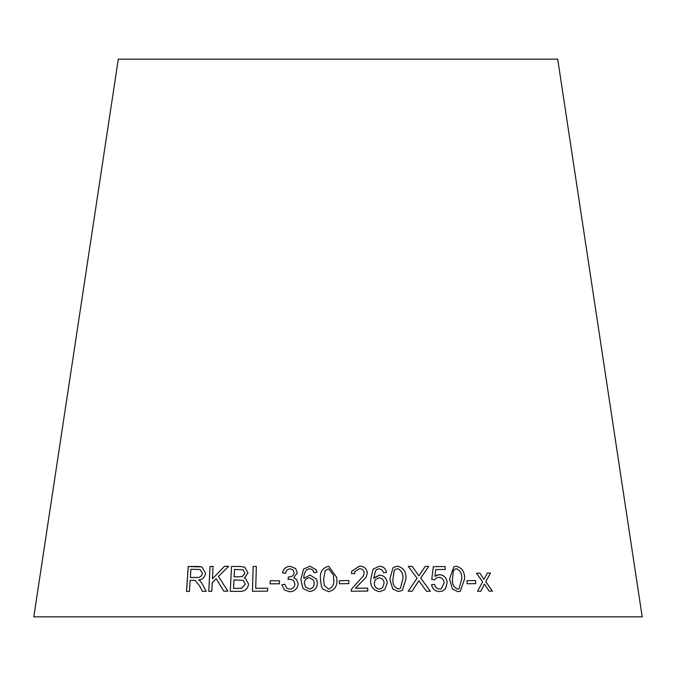 <?xml version="1.0" encoding="UTF-8"?>
<svg xmlns="http://www.w3.org/2000/svg" width="676" height="676" viewBox="0 0 676 676"><rect width="100%" height="100%" fill="white"/><g stroke="black" fill="none" stroke-linecap="round" stroke-linejoin="round"><path stroke-width="1.01" d="M642.2 616.85L33.8 616.85L118.3 59.15L557.7 59.15L642.2 616.85M492.415 591.12L485.765 581.613L490.522 573.079L487.337 573.104L483.974 579.391L479.892 573.18L476.487 573.223L482.622 581.816L477.526 591.28L480.83 591.23L484.447 584.064L489.145 591.145L492.415 591.12M475.718 583.616L475.465 580.54L466.947 580.692L467.2 583.768L475.718 583.616M449.54 578.977L452.455 589.083L457.88 591.652L460.255 591.263L464.589 578.986C464.86 572.023 462.105 567.781 456.342 566.251L453.909 566.674L449.54 578.977M434.947 576.239L435.826 569.538L445.247 569.454L445.07 566.539L433.308 566.649L431.77 579.459L434.541 579.788L436.764 577.743L438.724 577.338C441.994 577.574 443.794 579.442 444.115 582.923L441.276 588.669L439.485 589.041C436.797 588.804 435.183 587.25 434.634 584.394L431.567 584.706C432.581 589.176 435.268 591.458 439.637 591.551L442.738 590.934L445.645 588.483L447.149 582.636C446.574 577.718 443.971 575.056 439.332 574.625L434.93 576.248L435.826 569.538M426.446 591.221L430.384 591.246L420.734 578.064L428.719 566.387L425.263 566.37L418.875 575.783L412.14 566.361L408.296 566.37L417.075 578.25L408.186 591.23L412.064 591.213L418.892 580.676L426.446 591.221M389.866 578.952L392.722 589.016L398.434 591.534L402.397 590.385L405.938 578.791C406.377 571.828 403.53 567.612 397.412 566.158L393.086 567.587L389.866 578.952M387.187 583.151C386.875 578.352 384.374 575.665 379.667 575.09L373.693 578.403L375.543 570.764L376.65 569.581L379.202 568.769L382.286 570.071L383.486 572.69L386.511 572.454C385.751 568.482 383.36 566.42 379.337 566.26L373.118 569.116L370.668 579.602C370.271 586.455 373.245 590.461 379.582 591.627L384.72 589.666L387.171 583.16C386.866 578.36 384.357 575.673 379.659 575.099L374.293 577.608M351.41 573.459L354.587 573.738L354.934 571.524L359.395 568.702C362.218 568.786 363.823 570.206 364.203 572.961L363.358 575.884L351.512 589.109L351.199 591.221L367.778 591.052L367.719 588.12L355.424 588.23L366.147 577.236L367.364 573.011C366.722 568.508 364.077 566.226 359.412 566.175L351.841 571.093L351.41 573.459M348.867 583.599L348.808 580.532L339.318 580.701L339.377 583.768L348.867 583.599L348.808 580.532M336.783 577.507L328.663 566.277C322.477 567.772 319.731 572.014 320.441 579.002L321.379 586.227L322.883 589.083L328.578 591.644C334.772 590.182 337.518 585.957 336.809 578.977L336.783 577.498L328.663 566.277C322.469 567.764 319.731 572.006 320.441 578.994L321.379 586.227M317.382 582.999L316.621 579.214L309.997 575.023L303.913 578.394C303.625 574.896 304.69 571.947 307.098 569.547L309.684 568.702L312.751 569.978L313.901 572.58L316.968 572.318L316.258 569.792L309.878 566.192L303.575 569.116L300.854 579.628L302.992 588.526L309.498 591.559C314.517 590.951 317.145 588.103 317.382 582.999M295.665 568.584L290.165 566.353C286.016 566.547 283.481 568.685 282.534 572.775L285.559 573.324C285.965 570.586 287.494 569.099 290.165 568.854L293.088 569.995L294.119 572.758C293.646 575.529 291.922 576.907 288.939 576.89L288.449 576.856L288.035 579.535L290.19 579.197L293.654 580.591L294.922 584.056C294.575 587.216 292.818 588.94 289.658 589.218L286.751 588.188L284.951 584.317L281.9 584.732L284.461 590.004L289.565 591.745C294.584 591.5 297.448 588.923 298.158 584.013L296.663 579.518L293.688 577.853L297.254 572.842L295.665 568.575L290.156 566.344C286.032 566.556 283.489 568.693 282.543 572.783M279.391 583.802L279.475 580.735L270.189 580.768L270.104 583.836L279.391 583.802M256.365 566.403L253.162 566.454L252.444 591.289L267.628 591.111L267.713 588.179L255.722 588.314L256.348 566.395L253.145 566.437L252.461 591.297M240.403 566.454L231.522 566.48L230.279 591.356L239.304 591.339C244.518 591.694 247.619 589.303 248.607 584.148L245.557 578.597L244.399 578.107L248.007 572.842L244.788 567.24L240.403 566.454L231.522 566.48L230.296 591.365M227.871 591.145L218.433 576.442L228.691 566.268L224.5 566.302L212.433 578.783L213.041 566.446L210.025 566.496L208.774 591.373L211.791 591.323L212.23 582.695L216.176 578.673L223.79 591.17L227.871 591.145M195.161 580.43L199.775 586.185L202.361 591.348L206.121 591.348L202.656 584.571L200.417 581.259L198.71 580.025C202.563 579.585 204.82 577.321 205.504 573.231L201.921 566.894L188.215 566.53L186.517 591.441L189.415 591.407L190.159 580.346L193.539 580.321L195.161 580.43L199.741 586.177L202.386 591.356M201.93 566.902L197.975 566.454M198.009 566.463L188.215 566.53M188.249 566.539L186.551 591.449M200.079 569.488L202.454 573.24C201.668 576.383 199.741 577.794 196.674 577.456L190.353 577.49L190.919 569.251L200.079 569.488L202.428 573.231C201.642 576.375 199.707 577.786 196.64 577.448L190.353 577.49M228.716 566.277L224.5 566.302L212.433 578.783M213.067 566.454L210.025 566.496M210.05 566.505L208.799 591.382M223.815 591.179L216.176 578.673M244.796 567.24L240.428 566.463M245.565 578.597L244.399 578.107M243.199 569.893L244.889 573.231L242.287 576.636L234.141 576.924L234.504 569.403L243.183 569.885L244.873 573.214L242.27 576.628L234.124 576.915M243.343 580.439L245.337 584.148L241.619 588.289L233.566 588.416L233.98 579.856L243.326 580.43L245.32 584.14L241.602 588.281L233.55 588.407M267.721 588.188L255.722 588.314M279.492 580.743L270.189 580.768L270.113 583.853M293.097 570.003L294.119 572.758M294.128 572.766C293.654 575.538 291.931 576.915 288.948 576.898L288.449 576.856M288.458 576.865L288.044 579.543M293.654 580.591L294.922 584.056M294.93 584.064C294.584 587.224 292.835 588.948 289.666 589.227L286.751 588.188M284.959 584.334L281.9 584.732L284.461 590.004M296.671 579.526L293.688 577.853M316.621 579.222L309.997 575.023L303.913 578.394M313.318 570.848L313.909 572.58M316.258 569.792L309.878 566.192L303.575 569.116L300.854 579.628L303.051 588.602M313.571 580.169L314.239 583.219C314.23 586.54 312.642 588.492 309.464 589.066L305.527 587.03L304.377 583.151C304.521 579.923 306.186 578.115 309.371 577.718L313.571 580.169L314.23 583.211C314.23 586.531 312.633 588.483 309.456 589.058L305.527 587.03M333.479 575.192L333.64 578.977C334.426 584.039 332.744 587.427 328.587 589.142L324.286 585.517L323.61 578.977L325.224 570.586L328.62 568.803L333.479 575.192L333.64 578.969C334.426 584.03 332.744 587.419 328.587 589.134L324.286 585.517M348.808 580.54L339.318 580.709M366.147 577.236L367.355 573.02C366.722 568.516 364.068 566.235 359.404 566.184L351.833 571.102M354.579 573.738L354.934 571.524M363.358 575.893L351.52 589.1M367.778 591.061L367.719 588.12L355.424 588.23M384.712 589.675L387.171 583.16M373.684 578.411L375.535 570.772M386.503 572.462C385.743 568.499 383.351 566.429 379.329 566.268L373.11 569.124M382.548 587.799L379.473 589.134C376.169 588.602 374.428 586.616 374.259 583.177L375.408 579.518L379.118 577.786C382.312 578.183 383.96 580.025 384.069 583.329L382.548 587.799L379.473 589.126C376.169 588.593 374.436 586.607 374.267 583.168L375.408 579.518M402.389 590.385L405.921 578.8C406.36 571.837 403.521 567.629 397.395 566.167L393.086 567.595M394.201 570.51L395.24 569.395L397.471 568.685C401.637 570.333 403.428 573.704 402.845 578.808L400.488 588.331L398.325 589.033C394.176 587.376 392.393 584.005 392.976 578.926L394.201 570.51L395.232 569.403M392.976 578.926L394.218 570.502M398.325 589.033L398.333 589.024C394.184 587.368 392.41 583.996 392.993 578.909M400.488 588.331L398.333 589.024M430.358 591.255L420.717 578.073L428.719 566.387L425.246 566.378M418.858 575.791L412.14 566.361M412.123 566.37L408.287 566.378M412.056 591.221L418.892 580.676M442.729 590.942L445.619 588.492L447.123 582.644C446.557 577.735 443.946 575.065 439.315 574.634L436.704 575.192M445.222 569.462L445.07 566.539L433.291 566.665M434.533 579.788L436.764 577.743M441.251 588.678L439.485 589.041C436.78 588.813 435.158 587.258 434.609 584.402L431.55 584.715M460.229 591.272L464.564 578.994C464.834 572.031 462.08 567.789 456.325 566.26L453.9 566.674M452.455 578.977L453.444 570.569L455.159 569.015L456.461 568.778C460.398 570.468 462.147 573.865 461.708 578.969L459.004 588.889L457.703 589.151C453.773 587.444 452.024 584.056 452.455 578.977L453.427 570.578L455.151 569.023M457.703 589.151L457.728 589.142C453.799 587.436 452.05 584.047 452.481 578.969M458.979 588.897L457.728 589.142M475.693 583.625L475.465 580.54M475.439 580.549L466.922 580.701M492.382 591.128L485.74 581.622L490.522 573.079M490.489 573.087L487.303 573.113M479.892 573.18L483.974 579.391M479.859 573.189L476.453 573.231M480.797 591.238L484.447 584.064"/></g></svg>
